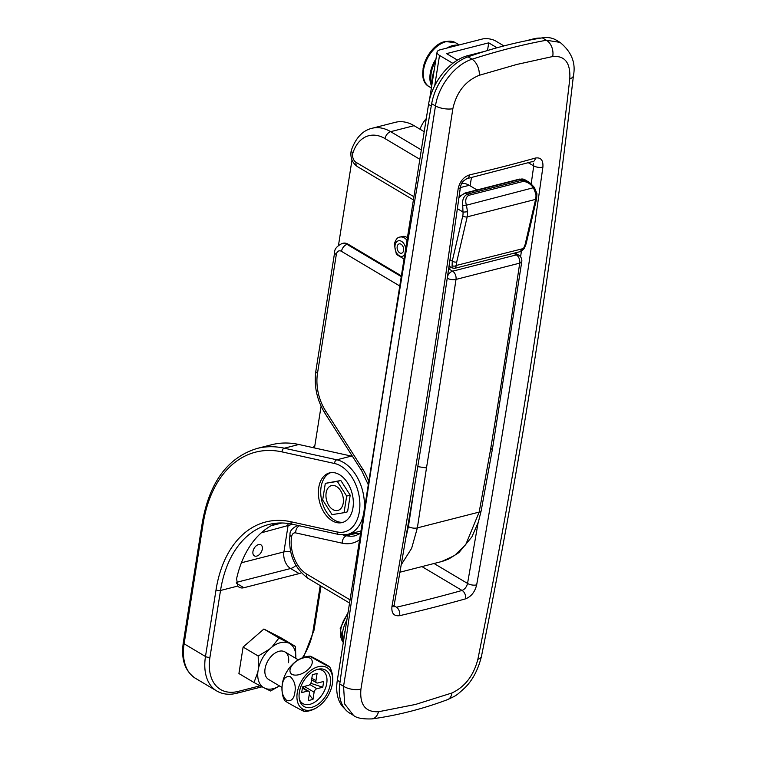 <?xml version="1.0" encoding="UTF-8"?>
<svg xmlns="http://www.w3.org/2000/svg" width="757" height="757" viewBox="0 0 757 757"><rect width="100%" height="100%" fill="white"/><g stroke="black" fill="none" stroke-linecap="round" stroke-linejoin="round"><path stroke-width="1.14" d="M559.925 42.316L556.272 40.149A44.852 28.283 120.7 0 0 542.315 37.85A640.763 404.115 120.7 0 0 468.072 56.813A44.852 28.283 120.7 0 0 431.67 103.7A12815.31 8082.309 120.7 0 0 339.761 684.025A44.852 28.283 120.7 0 0 349.791 713.179L353.528 715.403L344.681 704.001L343.555 686.277C374.403 496.337 405.042 302.895 435.474 105.961C438.398 85.74 455.241 64.354 472.094 59.216C497.945 50.899 522.69 44.578 546.346 40.244L560.019 42.373C571.516 51.817 575.982 62.935 573.418 75.719L573.418 75.719A12.812 5.29 -173.4 0 1 569.794 78.842C570.636 62.907 564.94 55.469 552.705 56.52L516.823 64.449L479.295 75.284C465.404 80.933 456.594 92.07 452.856 108.715C422.397 305.696 391.757 499.175 360.928 689.154C359.575 704.776 365.423 712.309 378.491 711.75L415.451 704.464L451.901 692.996C464.959 686.845 473.617 675.613 477.866 659.281C516.681 467.268 547.33 273.788 569.794 78.842M424.204 131.699L414.088 125.681A48.06 31.52 -104.3 0 0 395.353 122.312L371.924 128.302A48.06 31.52 75.7 0 1 390.659 131.671L414.088 125.681M426.286 118.575A48.06 31.52 -104.3 0 0 419.965 129.173M314.486 447.945L321.091 406.225M338.483 245.325L351.996 160.001M359.774 533.846A41.654 27.318 75.7 0 1 356.055 533.373L353.689 532.852M399.762 285.995L341.492 251.343A6.406 4.201 -104.3 0 0 336.307 254.56A6.406 2.659 9 0 1 334.66 252.365C334.405 249.119 336.884 246.167 342.088 243.489L343.025 243.252A12.812 8.403 75.7 0 1 348.021 244.151L347.085 244.388L401.257 276.598M401.371 275.87L348.021 244.151M394.094 605.808L396.46 607.209A1432.443 594.008 9 0 0 429.73 599.109A1432.443 594.008 9 0 0 462.063 590.451A6.406 4.324 74.3 0 1 465.555 598.844A1438.849 596.667 -171 0 1 433.07 607.54A1438.849 596.667 -171 0 1 399.658 615.678C393.895 616.378 391.322 613.312 391.956 606.499C416.293 468.592 438.369 329.342 458.165 188.748C459.754 181.548 463.539 176.93 469.52 174.886A6.406 4.078 76.9 0 1 466.823 178.68L532.303 161.62M469.52 174.886A1438.925 596.696 9 0 0 502.941 166.748A1438.925 596.696 9 0 0 535.417 158.052C540.858 157.163 543.346 160.181 542.892 167.098C523.087 307.702 501.02 446.952 476.673 584.849C474.923 591.946 471.214 596.611 465.555 598.844M542.892 167.098A6.406 2.564 -172 0 1 533.732 165.934L533.486 163.143M421.942 566.596L462.063 590.451C464.807 589.287 466.634 586.94 467.552 583.429L478.074 522.936M466.823 178.68C462.007 181.812 461.619 182.484 460.417 187.178L460.417 187.178A6.406 2.564 -172 0 1 458.165 188.748M535.417 158.052A6.406 4.324 74.3 0 1 532.71 161.847M460.417 187.178C440.612 327.762 418.536 467.003 394.198 604.89L394.198 604.89A6.406 2.744 -170 0 1 391.956 606.499M396.46 607.209A6.406 4.078 76.9 0 1 399.658 615.678M476.673 584.849A6.406 2.744 -170 0 1 467.552 583.429L434.045 563.501M448.721 268.262L451.475 267.562M417.523 466.596L426.484 467.93L417.372 527.875L411.638 548.323L401.201 564.817M399.923 572.216L441.482 561.599L454.512 555.591L465.744 544.614L479.172 512.092L490.527 449.743L492.57 448.248L481.206 510.634A6.406 2.631 10.5 0 1 479.172 512.092L417.372 527.875A6.406 2.791 8.8 0 1 408.411 526.569L414.968 483.619M405.78 538.199L408.411 526.569M252.952 551.531A6.406 4.04 -59.3 0 1 256.169 545.873A6.406 4.04 -59.3 0 1 260.91 544.832A6.406 4.04 -59.3 0 1 262.319 549.137A6.406 4.04 -59.3 0 1 259.093 554.805A6.406 4.04 -59.3 0 1 254.361 555.846A6.406 4.04 -59.3 0 1 252.952 551.531M318.754 487.565A25.634 16.815 75.7 0 1 329.503 472.898A25.634 16.815 75.7 0 1 347.179 482.275A25.634 16.815 75.7 0 1 352.951 507.89A25.634 16.815 75.7 0 1 342.192 522.557A25.634 16.815 75.7 0 1 324.526 513.18A25.634 16.815 75.7 0 1 318.754 487.565M343.347 522.198A25.634 16.815 75.7 0 1 321.1 486.959A25.634 16.815 75.7 0 1 330.695 472.661M352.497 456.376A38.446 25.218 -104.3 0 0 351.371 456.093L298.845 444.491A128.151 84.065 -104.3 0 0 271.631 444.738L257.106 448.447A128.151 84.065 75.7 0 1 284.32 448.201L298.845 444.491M344.047 512.688L347.567 511.798L350.198 495.173L340.83 480.506L325.311 483.363L322.681 499.989L332.049 514.646L344.047 512.688L346.678 496.072L337.31 481.405L325.311 483.363M314.874 445.485A128.151 84.065 -104.3 0 0 313.076 447.633M301.286 572.794A12.812 8.081 -59.3 0 1 299.185 573.598L243.886 587.725A12.812 8.081 -59.3 0 1 239.165 587.224A12.812 8.081 -59.3 0 1 237.812 586.06L236.581 578.736A115.338 75.653 75.7 0 1 276.248 523.201M292.628 524.279L261.25 532.833M485.246 51.202L467.722 55.677A44.852 28.283 120.7 0 0 428.538 104.371L337.319 680.269A44.852 28.283 120.7 0 0 344.624 708.59M540.886 38.087A44.852 28.283 120.7 0 0 533.325 38.919L525.547 40.906M452.27 267.562A3.208 3.075 86.6 0 0 454.474 268.347L452.014 267.883L452.27 261.089L462.754 215.944A3.208 1.495 13.1 0 0 467.192 216.862L535.606 199.384A3.208 1.495 -166.9 0 0 536.637 198.599L536.931 193.622A3.208 0.558 174.4 0 1 535.899 194.133L533.562 188.048C530.619 183.819 527.09 181.623 522.983 181.472L468.621 195.353C465.792 197.274 465.063 200.558 466.426 205.204L467.485 211.619A12.812 8.403 75.7 0 1 467.381 215.877A12.812 8.403 75.7 0 1 467.192 216.862L456.708 262.007L456.547 265.376L454.957 268.281L519.87 251.712L523.636 248.239L525.121 244.53L535.606 199.384A12.812 8.403 -104.3 0 0 535.795 198.4A12.812 8.403 -104.3 0 0 535.899 194.133M462.754 215.944A9.614 6.302 -104.3 0 0 462.906 215.206A9.614 6.302 -104.3 0 0 462.981 212.007A3.208 0.558 -5.6 0 0 467.485 211.619M477.042 189.95L469.236 185.314A23.07 15.131 -104.3 0 0 461.704 183.431M457.37 208.667L462.981 212.007L462.745 205.913C462.007 200.037 463.587 196.11 467.485 194.114L521.838 180.232L527.951 181.557L524.923 179.759A12.812 8.081 -59.3 0 0 520.201 179.258A1.921 1.259 -104.3 0 0 519.453 179.116L524.923 179.759M455.137 268.243L454.474 268.347A3.208 3.075 86.6 0 0 454.957 268.281M452.147 265.622A3.208 2.252 -10.4 0 0 456.547 265.376L524.327 248.305C521.989 250.974 520.504 252.1 519.87 251.712M449.97 259.727L452.27 261.089A3.208 1.495 13.1 0 0 456.708 262.007M462.745 205.913A3.208 1.24 -11.8 0 1 466.426 205.204L534.376 187.471C530.922 183.629 528.774 181.652 527.951 181.557M536.637 198.599L526.153 243.745A3.208 1.495 -166.9 0 1 525.121 244.53M397.179 246.65A4.807 3.151 75.7 0 1 402.459 245.58A4.807 3.151 75.7 0 1 403.632 250.188A4.807 3.151 75.7 0 1 403.595 250.463A4.807 3.151 75.7 0 1 399.705 252.876A4.807 3.151 75.7 0 1 397.179 246.65M404.039 259.026L396.422 254.409L394.227 244.284C395.656 239.524 397.567 237.121 399.961 237.092L402.298 236.496A11.213 7.352 75.7 0 1 407.408 237.774M497.018 47.776L488.729 42.837L446.554 53.615L457.483 60.115M487.508 50.52L488.729 42.837M452.837 63.323L439.524 55.412A9.614 3.984 -171 0 1 437.054 52.11A9.614 3.984 -171 0 1 440.139 49.801L482.313 39.033A9.614 3.984 -171 0 1 495.75 41.048L503.944 45.922M326.135 492.939A12.812 8.403 75.7 0 1 336.505 486.505A12.812 8.403 75.7 0 1 343.224 503.112A12.812 8.403 75.7 0 1 332.853 509.546A12.812 8.403 75.7 0 1 326.135 492.939M346.678 496.072L350.198 495.173M337.31 481.405L340.83 480.506M299.356 692.258A21.149 13.333 120.7 0 0 299.791 700.859A21.149 13.333 120.7 0 0 315.707 705.761A21.149 13.333 120.7 0 0 330.279 684.356A21.149 13.333 120.7 0 0 318.659 669.122A21.149 13.333 120.7 0 0 299.356 692.258M299.45 699.582A19.218 12.121 120.7 0 0 314.117 702.543A19.218 12.121 120.7 0 0 326.74 683.448A19.218 12.121 120.7 0 0 317.372 669.425M291.814 674.383C284.424 668.384 300.813 654.162 310.408 658.221C317.874 664.192 301.381 678.509 291.814 674.383M327.298 665.318C334.906 669.917 321.839 663.227 312.461 657.729C304.787 653.102 317.949 659.83 327.298 665.318L329.664 666.86C332.484 672.102 333.392 677.742 332.389 683.789A24.025 15.159 120.7 0 0 318.233 666.718A24.025 15.159 120.7 0 0 297.246 692.797A24.025 15.159 120.7 0 0 319.53 705.685A24.025 15.159 120.7 0 0 332.332 684.148A24.025 15.159 120.7 0 0 332.389 683.817M312.461 657.729L310.096 656.149C304.579 656.527 299.602 658.495 295.145 662.034A24.025 15.159 120.7 0 0 282.342 683.571A24.025 15.159 120.7 0 0 282.285 683.902M282.304 684.915C283.184 678.452 285.909 675.746 290.461 676.777C294.549 680.865 296.025 686.069 294.88 692.39C294 698.853 291.275 701.569 286.714 700.528C282.626 696.421 281.159 691.207 282.304 684.915M302.488 687.536L308.714 691.245A3.208 2.025 120.7 0 1 309.424 693.393L308.288 700.594L312.972 699.402L309.225 694.652M308.714 691.245A3.208 2.025 120.7 0 0 307.541 691.113L301.683 692.617L302.592 686.854L308.449 685.359A3.208 2.025 120.7 0 0 311.25 681.877L312.386 674.686L317.079 673.484L315.934 680.685A3.208 2.025 120.7 0 0 316.644 682.842A3.208 2.025 120.7 0 0 317.817 682.965L323.674 681.47L322.766 687.224L316.909 688.719A3.208 2.025 120.7 0 0 314.108 692.201L312.972 699.402M304.626 688.804L302.999 686.75M282.342 683.571L282.276 683.931C281.576 691.595 282.484 697.235 285.01 700.868L287.376 702.411C296.744 707.899 309.831 714.599 302.251 710.019M310.767 683.287L322.766 687.224M281.935 687.394L268.593 679.464A16.02 10.106 -59.3 0 1 265.064 668.686A16.02 10.106 -59.3 0 1 273.126 654.521A16.02 10.106 -59.3 0 1 284.963 651.919A16.02 10.106 -59.3 0 1 288.493 662.697M290.234 643.942A25.587 16.134 -59.3 0 1 295.779 658.353L295.542 646.487L278.973 638.009L271.82 647.14A25.587 16.134 -59.3 0 1 288.275 642.939M279.409 685.889A25.587 16.134 -59.3 0 1 265.281 688.444L263.313 687.441A25.587 16.134 -59.3 0 1 257.863 672.027L258.355 668.895A25.587 16.134 -59.3 0 1 269.36 649.269L271.82 647.14M257.863 672.027L254.011 682.511L238.919 673.541L243.111 647.046L263.881 629.039L278.973 638.009M243.111 647.046L258.203 656.026L258.355 668.895M269.36 649.269L258.203 656.026M263.881 629.039L280.45 637.508L295.542 646.487M265.281 688.444L270.58 690.99L279.465 685.927M254.011 682.511L263.313 687.441M343.356 642.173A24.347 15.358 -59.3 0 1 346.829 620.21M343.763 639.57A28.198 17.78 -59.3 0 1 345.22 630.382M432.001 84.018A24.347 15.358 -59.3 0 1 435.654 60.995M432.266 82.362A28.198 17.78 -59.3 0 1 434.187 70.221M446.838 48.088A25.634 16.162 -59.3 0 1 452.62 45.6A25.634 16.162 -59.3 0 1 458.07 45.221M423.078 68.584A24.688 15.575 -59.3 0 1 444.643 41.777M431.679 86.08A25.634 16.162 -59.3 0 1 435.975 58.932M419.832 159.301L385.067 138.626A41.654 27.318 -104.3 0 0 352.894 153.009A6.406 4.201 -104.3 0 0 352.658 154.012A6.406 4.201 -104.3 0 0 356.017 162.31L413.909 196.735M352.894 153.009A6.406 3.35 17.8 0 1 351.485 149.848L351.011 151.816C350.34 158.147 352.478 163.086 357.427 166.625A6.406 4.04 -59.3 0 1 356.017 162.31M336.307 254.56L317.495 373.324A38.446 25.218 -104.3 0 0 325.576 410.871L362.489 468.659A48.06 31.52 75.7 0 1 368.81 481.452M359.575 539.741A48.06 31.52 75.7 0 1 342.23 543.185L295.684 532.9A6.406 4.201 -104.3 0 0 291.634 536.581L291.606 536.751A28.832 18.916 -104.3 0 0 306.736 574.099L350.056 599.856M368.29 484.764L361.78 470.911A6.406 2.167 -32.6 0 1 362.489 468.659M552.705 56.52A12.812 9.056 79.6 0 0 546.346 40.244L542.315 37.85M479.295 75.284A12.812 7.693 72.2 0 0 472.094 59.216L468.072 56.813M452.856 108.715A12.812 4.864 -171.2 0 1 435.474 105.961L431.67 103.7M360.928 689.154A12.812 5.753 -170.8 0 1 343.555 686.277L339.761 684.025M385.067 138.626A6.406 4.04 120.7 0 1 390.659 131.671L421.327 149.895M356.055 533.373L346.687 535.767A41.654 27.318 -104.3 0 0 355.535 535.682L360.597 533.288M343.006 534.953L346.687 535.767A6.406 4.589 102.5 0 0 342.23 543.185M520.579 256.831L521.431 251.097M531.177 183.96L533.732 165.934L528.727 162.963M471.422 177.611L470.125 185.834M378.491 711.75A12.812 8.535 82.1 0 1 372.094 718.895L372.094 718.895C397.652 715.356 422.822 708.931 447.605 699.61L447.605 699.61A12.812 8.213 69.4 0 0 451.901 692.996M573.418 75.719C550.907 270.798 520.239 464.401 481.424 656.527L481.424 656.527A12.812 5.337 -168.6 0 1 477.866 659.281M342.088 243.489A12.812 8.403 75.7 0 1 347.085 244.388A6.406 4.04 120.7 0 0 341.492 251.343M297.425 525.509A12.812 8.403 75.7 0 1 297.804 525.424L297.425 525.509C292.23 528.168 289.751 531.121 289.997 534.376A6.406 2.659 9 0 0 291.634 536.581M349.554 603.036L308.146 578.414A6.406 4.04 -59.3 0 1 306.736 574.099M289.988 534.47A6.406 2.659 9 0 0 289.969 534.556A6.406 2.659 9 0 0 291.606 536.751M299.365 525.765A6.406 4.589 102.5 0 0 295.684 532.9M361.78 470.911L324.867 413.123A6.406 2.167 -32.6 0 1 325.576 410.871M324.867 413.123C316.871 399.98 313.871 385.985 315.849 371.119A6.406 2.659 9 0 0 317.495 373.324M490.527 449.743A10598.265 6952.061 -104.3 0 0 501.995 378.689A10598.265 6952.061 -104.3 0 0 519.728 263.133L455.998 279.418A10598.265 6952.061 75.7 0 1 438.265 394.974A10598.265 6952.061 75.7 0 1 426.484 467.93M448.636 268.811L452.629 271.186L516.359 254.901L513.653 253.292M492.57 448.239L521.781 261.6A6.406 2.612 -171.5 0 1 519.728 263.133A6.406 4.201 -104.3 0 0 516.359 254.901A6.406 4.04 120.7 0 1 518.715 255.156L515.015 252.952M447.519 276.352A6.406 4.04 -59.3 0 1 452.629 271.186A6.406 4.201 -104.3 0 1 455.998 279.418A6.406 2.612 -171.5 0 1 447.236 278.254M282.096 451.91A124.952 81.964 -104.3 0 0 203.141 523.645L184.112 643.8L205.478 656.508L216.038 589.807A118.546 77.763 75.7 0 1 290.943 521.743L337.092 531.944A35.238 23.117 -104.3 0 0 359.859 503.027A35.238 23.117 -104.3 0 0 334.613 463.511L282.096 451.91A3.208 2.299 -77.5 0 1 284.32 448.201L336.846 459.802A38.446 25.218 75.7 0 1 363.843 512.375A38.446 25.218 75.7 0 1 347.709 534.376L360.966 530.988M334.613 463.511A3.208 2.299 102.5 0 1 336.846 459.802L351.371 456.093M302.384 657.842A48.06 30.308 120.7 0 0 313.048 630.836L320.22 585.587M337.092 531.944A3.208 2.299 -77.5 0 0 338.739 534.47L292.599 524.27C284.386 522.481 276.494 522.548 268.905 524.478A115.338 75.653 -104.3 0 0 220.524 590.479L237.812 586.06M216.038 589.807A3.208 1.325 -171 0 0 220.524 590.479L209.963 657.18A48.06 30.308 120.7 0 0 238.266 691.387L260.162 685.795M299.185 573.598L290.641 568.516L236.345 582.379M236.506 583.325L243.886 587.725M295.921 565.46A12.812 8.081 120.7 0 1 290.641 568.516A12.812 8.403 75.7 0 1 283.913 551.91L241.417 562.773M290.565 551.437A12.812 5.318 -171 0 0 283.913 551.91L288.02 525.992A3.208 2.101 75.7 0 0 287.632 523.409M271.091 525.737L281.888 522.983M203.141 523.645A3.208 1.325 -171 0 1 202.318 522.548L183.289 642.693A3.208 1.325 -171 0 0 184.112 643.8A51.258 32.333 120.7 0 0 195.401 678.281L216.767 690.99A51.258 32.333 -59.3 0 1 205.478 656.508A3.208 1.325 -171 0 0 209.963 657.18M292.599 524.27A3.208 2.299 -77.5 0 1 290.943 521.743M238.266 691.387A3.208 2.101 75.7 0 1 236.922 693.223L262.073 686.798M313.048 630.836A3.208 1.325 9 0 0 314.079 630.07L321.044 586.079M467.722 55.677L469.056 56.472M428.538 104.371L431.263 105.999M533.325 38.919L533.94 39.288M337.319 680.269L340.054 681.896M459.064 196.744L465.091 193.007A1.921 1.259 75.7 0 1 465.839 193.139L520.201 179.258L521.838 180.232A3.208 2.101 75.7 0 1 522.983 181.472M468.621 195.353A3.208 2.101 75.7 0 0 467.485 194.114L465.839 193.139A12.812 8.081 -59.3 0 0 458.893 197.946M460.36 187.575L469.236 185.314M449.071 265.849A12.812 8.081 120.7 0 0 450.292 266.861L449.062 265.934M405.714 248.428A8.005 5.252 -104.3 0 0 400.358 240.849A8.005 5.252 -104.3 0 0 395.05 245.382A8.005 5.252 -104.3 0 0 398.125 254.91A8.005 5.252 -104.3 0 0 404.758 254.456M399.961 237.092A11.213 7.352 75.7 0 1 407.011 240.272M434.726 85.711L439.524 55.412M314.108 692.201L304.361 686.4M311.827 678.244L315.934 680.685M309.85 684.527L316.909 688.719M307.541 691.113L302.403 688.066M343.309 642.475A22.426 14.146 -59.3 0 1 347.813 614.022M446.015 41.673A25.634 16.162 -59.3 0 1 455.468 42.676L445.116 41.512C427.024 45.079 414.401 79.324 429.276 86.743A25.634 16.162 -59.3 0 1 425.377 62.897A25.634 16.162 -59.3 0 1 446.015 41.673M353.538 715.412C356.528 718.062 362.707 719.226 372.094 718.895M481.424 656.527C478.008 670.087 472.377 680.619 464.552 688.113C455.941 695.863 457.2 695.058 447.605 699.61M394.198 604.89L393.981 606.887M308.146 578.414C294.265 568.223 288.199 553.604 289.969 534.556L289.997 534.376M334.66 252.365L315.849 371.119M413.407 199.905L357.427 166.625M351.485 149.848C355.97 137.651 362.792 130.469 371.924 128.302M442.523 561.325L448.627 559.082L458.856 552.648L471.866 536.921L478.367 522.037L481.206 510.634M521.781 261.6A6.406 6.406 0 0 0 518.715 255.156M338.739 534.47L347.709 534.376M257.106 448.447C227.8 457.436 209.538 482.143 202.318 522.548M183.289 642.693C180.923 659.366 184.963 671.232 195.401 678.281M216.767 690.99C222.662 694.377 229.38 695.125 236.922 693.223M303.5 657.436L314.079 630.07M465.091 193.007L519.453 179.116M452.014 267.883L450.292 266.861M534.376 187.471L536.931 193.622M526.153 243.745L524.327 248.305M429.588 99.262L437.054 52.11M284.963 651.919L298.305 659.858M319.53 705.685C315.073 709.233 310.096 711.202 304.579 711.58M311.572 679.824L316.644 682.842M343.29 642.57L340.205 628.547L348.059 612.46M459.244 44.918L455.468 42.676M431.376 87.992L429.276 86.743"/></g></svg>
